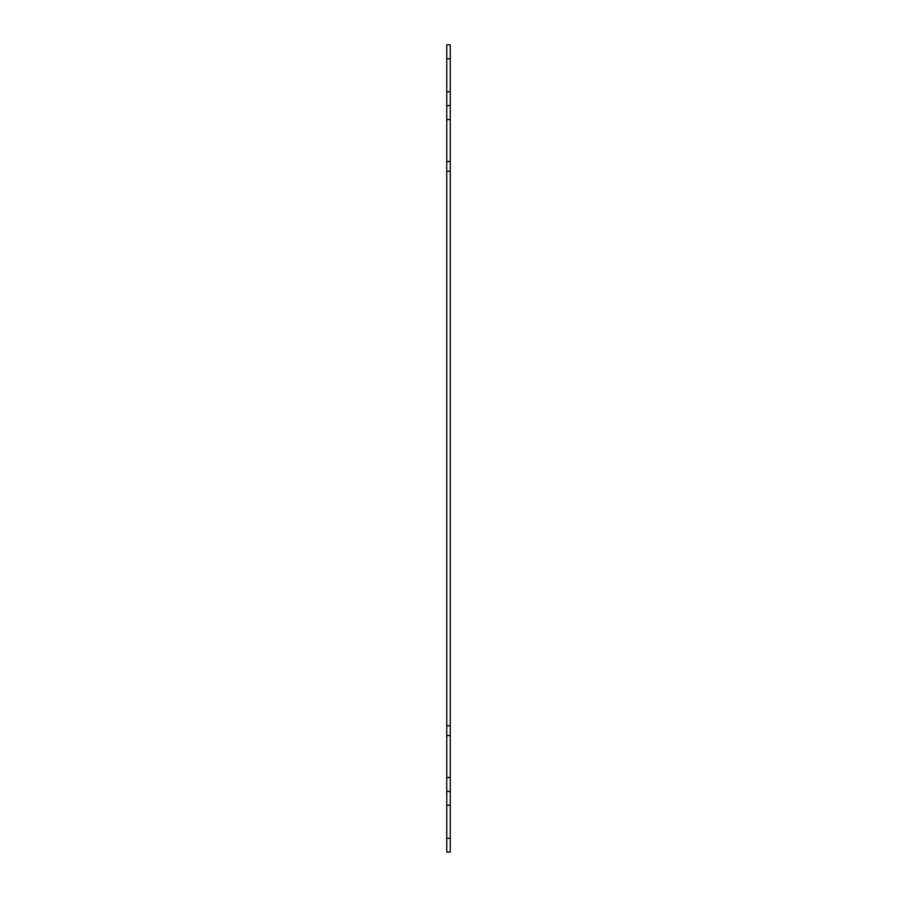 <?xml version="1.0" encoding="UTF-8"?>
<svg xmlns="http://www.w3.org/2000/svg" width="897" height="897" viewBox="0 0 897 897"><rect width="100%" height="100%" fill="white"/><g stroke="black" fill="none" stroke-linecap="round" stroke-linejoin="round"><path stroke-width="1.35" d="M446.762 171.237L450.238 171.237L450.238 725.763L446.762 725.763L446.762 44.85L450.238 44.85L450.238 58.742L446.762 58.742M450.238 777.497L450.238 735.484L446.762 735.484L446.762 777.497L450.238 777.497L450.238 805.271L446.762 805.271L446.762 777.497M446.762 838.258L450.238 838.258L450.238 852.15L446.762 852.15L446.762 805.271M446.762 91.729L450.238 91.729L450.238 161.516L446.762 161.516M446.762 735.484L446.762 725.763M450.238 838.258L450.238 805.271M450.238 91.729L450.238 58.742M450.238 171.237L450.238 161.516M450.238 735.484L450.238 725.763M450.238 791.389L446.762 791.389M446.762 105.611L450.238 105.611M450.238 119.503L446.762 119.503"/></g></svg>

